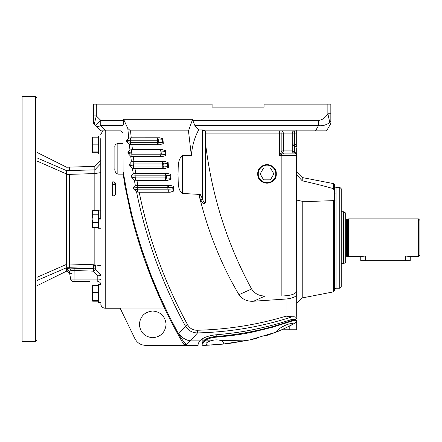 <?xml version="1.0" encoding="UTF-8"?>
<svg xmlns="http://www.w3.org/2000/svg" width="442" height="442" viewBox="0 0 442 442"><rect width="100%" height="100%" fill="white"/><g stroke="black" fill="none" stroke-linecap="round" stroke-linejoin="round"><path stroke-width="0.66" d="M347.545 256.288L347.545 219.182L346.346 219.182L346.346 256.288L348.65 256.587L348.65 218.884L418.414 218.884L418.414 256.587L409.148 256.343M363.644 256.078L360.749 256.587L348.65 256.587M360.749 256.587L365.462 255.99L405.541 255.99L410.253 256.587L410.231 260.697L360.749 260.697L360.749 256.587M418.414 256.587L419.9 255.1L419.9 220.37L418.414 218.884M407.336 256.078L405.546 255.99C411.596 256.642 411.596 256.642 405.541 255.99L383.059 255.99M406.458 256.012L407.353 256.078M408.143 256.172L408.889 256.294M409.441 256.404L410.143 256.564M343.456 211.762L345.683 213.044L345.683 262.426L343.456 263.714L343.456 211.762L341.23 211.762M341.23 263.714L343.456 263.714M339.749 187.27L339.749 288.201L341.23 286.72L341.23 188.751L339.749 187.27L336.036 187.27L336.036 288.201L334.55 289.687M336.036 194.021A1.486 1.287 0 0 1 334.55 192.74L334.55 198.988A1.486 1.105 180 0 0 336.036 200.093M334.55 185.784A1.486 1.486 0 0 0 336.036 187.27M296.698 174.772L302.229 180.822C313.267 183.237 323.643 185.844 333.351 188.651L334.55 191.143L334.55 192.74L334.55 185.043A1.486 1.486 0 0 0 333.351 183.585L302.229 177.54L296.698 172.01M333.351 200.646L333.351 291.886L334.55 290.427L334.55 199.778L333.351 200.646L311.616 201.381L302.229 201.287L296.698 200.088L296.698 199.292M333.351 291.886L302.229 297.936L302.229 201.287M297.057 321.66L297.057 316.406L296.698 316.406L296.698 241.774M296.698 175.474L296.698 174.347M296.698 153.7L296.698 147.805M296.698 297.107L296.698 306.013L296.698 297.107C296.698 309.057 296.698 309.057 296.698 297.107L296.698 295.317M296.698 300.157L296.698 306.378M163.197 305.317L164.479 308.041L120.064 308.041L134.909 338.683C137.208 342.926 140.766 345.147 145.584 345.351L198.11 345.351L198.11 343.754L199.773 340.87C203.022 337.583 208.657 335.533 216.668 334.732C231.735 333.401 244.537 331.566 255.067 329.235C267.99 326.605 280.261 323.317 291.886 319.373L295.389 319.373L296.698 318.842C296.687 317.268 295.184 316.582 292.206 316.781C262.012 326.693 230.459 332.069 197.546 332.914L190.408 340.87L186.369 344.489A4.453 4.343 150.2 0 1 182.424 342.335L182.872 343.114A4.453 4.453 0 0 0 186.734 345.351L184.596 344.804M294.869 130.865L294.477 130.865A2.227 2.227 0 0 0 292.25 133.092L292.25 150.904A2.227 2.227 0 0 0 294.477 153.131A2.227 2.227 0 0 1 296.698 155.357L296.698 294.394C296.217 296.726 292.659 298.267 286.035 299.024L286.035 316.157C257.454 324.776 227.939 329.467 197.48 330.246L197.546 332.914C192.342 332.881 188.32 330.622 185.469 326.146L178.85 333.583A14.846 12.288 41.8 0 0 190.408 340.87L199.773 340.87M296.698 260.194L296.698 241.448M291.344 325.069L289.212 326.19L289.212 329.765L296.704 329.765L296.704 322.014L295.626 322.654M289.952 325.809L289.405 326.091M280.024 330.511L279.117 330.892M278.383 331.196L277.366 331.611M276.156 332.097L272.615 333.434M269.653 334.478L266.852 335.412M257.128 338.207L252.2 339.395M289.388 326.102L292.123 324.643M292.212 324.599L292.737 324.306M295.488 322.737L295.985 322.445M293.731 323.748L291.361 325.058M289.212 329.765L281.742 329.765M278.449 331.168L280.366 330.362M281.565 329.842L283.024 329.191M284.736 328.4L293.267 324.014M295.405 322.787L294.543 323.284M294.477 323.323L293.554 323.848M292.029 324.699L289.212 326.19M271.394 333.876L265.139 335.948M249.608 339.964L230.846 343.191L249.603 339.964L275.686 332.279C275.736 332.666 293.654 324.257 293.499 323.881L296.974 321.853M226.923 343.683L230.846 343.191M208.972 345.158L204.16 345.351A1.486 1.486 0 0 0 204.21 345.351L222.635 344.147L249.603 339.964L221.403 340.694L223.707 342.87L222.635 344.147M229.315 343.384L228.768 343.456M228.061 343.539L227.453 343.616M227.315 343.633L223.066 344.103M211.453 345.031L213.061 344.931M213.326 344.915L215.083 344.793M217.381 344.622L217.889 344.578M216.928 344.655L215.061 344.799M213.121 344.926L211.497 345.025M209.602 345.119C207.188 345.025 205.95 344.627 205.895 343.926C206.027 342.953 207.596 341.92 210.596 340.821C214.608 339.633 218.21 339.589 221.403 340.694M276.09 332.119C277.631 328.296 290.703 321.787 293.228 324.036M289.963 321.715L289.88 321.091C294.411 319.627 296.803 319.688 297.057 321.273L296.654 321.892C296.411 320.301 294.179 320.24 289.963 321.715L272.3 327.301L254.062 331.754C243.929 334.075 231.31 335.87 216.21 337.141C211.16 337.594 207.359 338.837 204.812 340.859L210.596 340.821M289.88 320.063L289.88 321.091C266.576 329.334 242.006 334.461 216.182 336.478C210.834 336.937 206.823 338.174 204.149 340.191A0.74 0.58 50 0 0 204.812 340.859L202.939 343.517L202.922 345.351L204.16 345.351A1.486 1.486 0 0 0 204.21 345.351L204.265 345.346M202.939 343.517A0.74 0.713 180 0 1 202.176 342.81L202.176 344.605A0.74 0.74 0 0 0 202.922 345.351M204.149 340.191L202.176 342.81L202.176 338.904M197.48 330.246C193.187 330.345 189.927 328.577 187.695 324.936C164.822 283.095 148.656 238.851 139.191 192.209L170.187 192.226L173.684 191.093L173.319 186.27L169.999 185.281L137.838 185.297L136.932 180.33L167.59 180.353L171.087 179.231L170.722 174.386L167.396 173.402L135.755 173.424L134.965 168.457L164.988 168.479L168.485 167.358L168.126 162.507L164.794 161.529L133.954 161.551L133.285 156.578L162.38 156.601L165.888 155.479L165.523 150.634L162.186 149.656L132.445 149.678L131.898 144.705L159.772 144.727L163.286 143.6L162.927 138.766L159.579 137.782L131.213 137.805L130.545 130.865L127.81 128.451L123.611 119.301L192.624 119.301L188.474 130.865L191.336 155.357C192.237 145.611 194.69 137.125 198.701 129.898L194.928 125.616L192.729 120.368L318.505 120.368C322.085 120.136 325.207 117.926 327.87 113.738L330.843 113.738L330.843 104.146L264.045 104.146L264.045 107.113L212.094 107.113L212.094 104.146L96.317 104.146L96.317 115.915L94.218 124.312L95.522 125.616C96.787 126.699 98.538 126.699 100.77 125.616L123.042 125.616L123.036 172.076A1.486 0.359 -0 0 0 123.274 172.269L127.185 193.983L131.749 214.32L135.246 227.696L141.711 249.166L151.153 275.515L159.684 295.952L169.01 315.765L178.518 333.931C181.944 339.506 184.563 343.02 186.369 344.489L186.734 345.351L186.369 344.489M264.045 107.113L212.094 107.113M156.302 288.162L155.136 285.377M143.772 255.343L139.263 241.448M131.07 214.381L130.456 211.873C140.821 254.78 156.634 295.571 177.894 334.257L177.651 333.809M174.573 328.102L173.966 326.958M170.927 321.102L170.606 320.483M163.186 305.3L163.744 306.483M157.722 293.195L150.888 276.703M179.132 336.5L178.817 335.931M144.705 260.106L160.407 299.245M160.463 299.372L163.148 305.212L160.463 299.367M160.424 299.284L144.788 260.338M136.86 235.818L136.766 235.498M132.666 220.696L131.815 217.37M100.77 219.182L100.77 138.611M123.064 174.148L117.837 174.148C115.522 172.971 114.533 171.071 114.87 168.441L114.87 147.225C114.539 145.385 115.528 144.125 117.837 143.446L123.036 143.446M114.13 181.855L112.644 181.855L112.644 195.8L114.13 195.8L115.611 194.37L115.611 183.209L114.13 181.855L114.13 184.286L112.644 184.458M112.644 188.734L112.644 189.391M112.644 189.944L112.644 192.325M112.644 195.01L112.644 195.613M112.644 184.712L112.644 185.093M112.644 185.618L112.644 186.828M112.644 187.137L112.644 187.657M115.611 185.679L114.13 184.286M115.611 193.082L115.611 194.37M130.451 211.851L124.517 183.673L123.036 172.076M178.85 333.583L177.894 334.257L182.424 342.335M180.281 338.55L180.027 338.097M179.12 336.478L178.601 335.539M172.91 324.953L170.656 320.577M168.546 316.395L166.634 312.511M123.042 125.616L123.097 174.623M330.843 122.08L330.843 113.738M330.843 115.743L330.843 120.445L330.843 115.743M96.317 104.146L93.35 104.146L93.35 122.213A2.967 2.967 0 0 0 94.218 124.312M123.036 125.766L123.036 133.092L120.81 130.865L100.77 130.865L102.759 130.865L100.77 134.572M123.036 133.092A2.227 2.227 0 0 0 122.909 132.351A2.227 2.227 0 0 1 123.036 133.092L123.036 172.419M123.268 124.633L123.611 119.301M93.35 122.213L93.35 115.915L96.317 115.915L100.77 120.368L123.71 120.368M139.363 324.373C140.208 316.312 144.661 311.859 152.722 311.013C160.778 311.859 165.231 316.312 166.082 324.373C165.236 332.428 160.783 336.881 152.722 337.732C144.661 336.881 140.208 332.428 139.363 324.373M184.502 344.749L183.645 344.103M183.568 344.025L182.872 343.114A4.453 4.453 0 0 0 186.734 345.351M136.584 191.955L133.628 188.9L137.655 189.811L167.971 189.811L167.811 187.695L137.241 187.695L137.655 192.005L136.584 191.955C146.081 239.111 162.374 283.841 185.469 326.146L187.695 324.936M133.434 187.894L135.318 185.552L137.241 185.502L137.241 187.695L133.434 187.894L133.628 188.9M135.318 185.552L137.838 185.297M134.34 180.082L131.484 177.071L135.462 177.938L165.374 177.938L165.214 175.822L135.103 175.822L135.462 180.126L134.34 180.082L135.335 185.546M131.318 176.065L133.252 173.673L135.103 173.629L135.103 175.822L131.318 176.065L131.484 177.071M132.396 168.203L129.628 165.236L133.561 166.059L162.772 166.059L162.617 163.949L133.252 163.949L133.561 168.253L132.396 168.203L133.257 173.673L135.755 173.424M129.484 164.231L131.456 161.8L133.252 161.755L133.252 163.949L129.484 164.231L129.628 165.236M130.727 156.33L128.047 153.407L131.943 154.186L160.175 154.186L160.015 152.07L131.688 152.07L131.943 156.38L130.727 156.33L131.456 161.8L133.954 161.551M127.926 152.402L129.948 149.926L131.688 149.877L131.688 152.07L127.926 152.402L128.047 153.407M129.351 144.451L126.755 141.573L130.617 142.313L157.579 142.313L157.418 140.197L130.407 140.197L130.617 144.506L129.351 144.451L129.948 149.926M126.655 140.567L128.721 138.053L130.407 138.003L130.407 140.197L126.655 140.567L126.755 141.573M127.81 128.451L128.721 138.053M169.076 189.811L172.927 190.115L172.712 187.226L168.921 187.612L167.811 185.502L167.811 187.695L168.921 187.612L169.082 189.728L167.971 189.811L167.971 192.005L169.076 189.811M166.479 177.938L170.325 178.237L170.109 175.352L166.325 175.739L165.214 173.629L165.214 175.822L166.325 175.739L166.485 177.85L165.374 177.938L165.374 180.126L166.479 177.938M163.877 166.059L167.722 166.363L167.507 163.479L163.728 163.866L162.617 161.755L162.617 163.949L163.728 163.866L163.883 165.977L162.772 166.059L162.772 168.253L163.877 166.059M161.28 154.186L165.126 154.49L164.91 151.606L161.126 151.993L160.015 149.877L160.015 152.07L161.126 151.993L161.286 154.103L160.175 154.186L160.175 156.38L161.28 154.186M158.678 142.313L162.529 142.617L162.313 139.727L158.529 140.114L157.418 138.003L157.418 140.197L158.529 140.114L158.684 142.23L157.579 142.313L157.579 144.506L158.678 142.313M139.191 192.209L136.711 191.994M173.684 191.093L172.927 190.115M173.319 186.27L172.712 187.226M136.932 180.33L134.467 180.115M171.087 179.231L170.325 178.237M170.722 174.386L170.109 175.352M134.965 168.457L132.517 168.242M168.485 167.358L167.722 166.363M168.126 162.507L167.507 163.479M133.285 156.578L130.849 156.363M165.888 155.479L165.126 154.49M165.523 150.634L164.91 151.606M129.976 149.915L132.445 149.678M131.898 144.705L129.467 144.49M163.286 143.6L162.529 142.617M162.927 138.766L162.313 139.727M128.755 138.042L131.213 137.805M130.545 130.865L188.474 130.865M192.624 119.301L192.729 120.368M325.566 130.865L326.555 130.865L330.445 124.13L329.798 122.5C326.207 125.092 322.445 126.13 318.505 125.616L315.478 130.865L326.555 130.865L204.939 130.865L202.447 129.898L198.701 129.898M191.336 155.357L182.408 155.744C177.093 159.656 178.529 168.435 177.96 174.59C178.546 180.745 177.065 189.452 182.408 193.441L200.237 194.458L202.447 198.685C203.11 201.48 205.37 205.221 205.414 200.685L205.414 130.865L204.939 130.865M205.414 136.777L205.9 146.39L205.944 201.121A2.227 0.68 -0 0 1 205.414 200.685M205.944 201.121C204.95 204.878 203.215 204.464 200.745 199.867L199.734 197.939C204.143 214.961 208.768 229.625 213.602 241.918C219.16 256.454 225.553 270.421 232.779 283.808L238.945 294.715L251.597 288.98C254.736 293.726 259.233 296.063 265.101 295.996L253.647 301.217L286.035 299.024M202.447 129.898L202.447 198.685A2.227 0.669 -28.4 0 0 200.745 199.867M294.477 130.865L294.477 133.092L283.692 133.092L284.084 130.865A2.227 2.227 0 0 0 281.858 133.092L205.414 133.092M284.068 153.131A2.227 2.227 180 0 1 281.858 150.91A2.227 2.227 0 0 0 284.084 153.131L281.858 154.241A2.227 0.84 45 0 1 280.742 153.131L281.858 150.904L281.858 133.092L283.692 133.092L283.692 151.164M296.687 146.633L296.698 130.611L296.698 133.092L294.477 133.092L294.477 143.954L292.25 143.954L294.477 145.91L294.477 153.131L284.084 153.131L283.692 150.904L292.25 150.904L294.477 152.413C295.963 152.744 296.704 153.722 296.698 155.357L296.698 148.617M279.631 130.865L279.631 155.357L281.858 155.357L281.858 154.241L279.631 155.357L280.742 153.131M200.237 194.458C199.287 195.193 199.115 196.358 199.734 197.939M205.9 146.39C212.11 195.381 226.448 241.255 248.929 284.013L251.597 288.98M330.445 124.13A2.967 2.967 0 0 0 330.843 122.649M327.87 104.146L327.87 113.738L329.798 122.5A2.967 2.696 -0 0 0 330.843 120.445M318.505 120.368L318.505 125.616L194.928 125.616M315.478 130.865L325.544 130.865M283.692 150.904L281.858 150.904L281.443 151.777M281.874 154.236L282.543 153.871M293.355 145.645L292.864 145.308M294.477 145.91L294.477 143.954C296.029 144.335 296.775 145.258 296.698 146.727L294.477 145.91L295.499 145.998M292.306 151.236L292.902 151.971M238.945 294.715C242.536 299.505 247.437 301.676 253.647 301.217M296.599 154.683L296.698 291.173C295.759 294.085 290.814 295.692 281.858 295.996L265.101 295.996M276.283 173.91C276.791 185.861 257.233 185.861 257.747 173.91C257.233 161.96 276.791 161.96 276.283 173.91A9.254 9.254 0 0 0 267.012 164.656A9.254 9.254 0 0 0 257.763 173.91A9.254 9.254 0 0 0 267.012 183.165A9.254 9.254 0 0 0 276.267 173.91M258.255 173.91A8.757 8.757 0 0 1 267.012 165.153A8.757 8.757 0 0 1 275.769 173.91A8.757 8.757 0 0 1 267.012 182.668A8.757 8.757 0 0 1 258.255 173.91M273.869 173.91L270.443 167.971L263.587 167.971L260.156 173.91L263.587 179.844L270.443 179.844L273.869 173.91M296.698 155.297L296.621 154.766M296.576 154.623L296.383 154.208M296.184 153.927L295.626 153.451M198.11 343.749L198.11 345.351M286.035 316.157L292.206 316.781M100.77 130.865L95.522 125.616L100.77 120.368L100.77 125.616L106.019 130.865L100.77 130.865M302.229 180.822L302.229 177.54M66.632 267.034L66.632 264.001L69.598 264.001L69.598 174.363L94.837 173.579L94.837 210.652M36.946 152.385L66.632 167.231L94.837 166.347L94.837 173.579L100.77 172.601M66.632 264.824L66.632 172.176M69.598 174.363L66.632 174.363L66.632 170.634C66.632 166.098 66.632 166.098 66.632 170.634L94.837 169.861L100.77 163.573M100.77 210.127L98.544 210.127L98.544 218.47L100.77 218.47M100.765 284.344L98.544 284.344L98.544 302.422L100.77 302.422L98.544 302.422M100.77 154.02L98.544 154.02L98.544 135.937L100.77 135.937M98.544 151.949L92.643 151.949L92.643 137.175L92.046 137.672L92.046 152.258L92.643 152.755L92.643 151.949L92.124 152.418M92.643 137.175L98.544 137.175M98.544 152.755L92.643 152.755M92.643 144.158L98.544 144.158M98.544 301.19L92.643 301.19L92.124 300.853L92.643 300.383L98.544 300.383M92.124 300.853L92.046 286.107L92.643 285.604L98.544 285.604M92.643 300.383L92.643 285.604M98.544 292.593L92.643 292.593M98.544 218.829L100.77 218.829M98.544 218.47L98.544 219.889L100.77 219.889M98.544 219.889L98.544 228.238L100.77 228.238M92.643 214.215L92.124 219.182L92.643 222.751L92.643 227.713L92.046 226.475L92.046 211.889L92.643 210.652L92.643 214.215L98.544 214.215M98.544 210.652L92.643 210.652M92.643 222.751L98.544 222.751M92.643 227.713L98.544 227.713M69.284 271.311L70.648 279.068L97.798 279.068L97.798 275.952L93.505 271.173L74.052 270.471L71.228 270.521L69.438 271.101L66.632 268.67L66.632 267.73L69.598 267.73L69.615 268.101L93.605 268.753L93.605 264.747L94.837 266.294L95.676 264.924L95.676 269.388L93.61 268.465L69.598 267.73L69.598 264.001L93.605 264.747M69.289 271.333L66.632 268.67L69.598 268.09M71.228 270.521L69.615 268.101M69.366 271.294L69.609 273.184L71.344 273.427M66.632 268.67L66.643 270.731L69.609 273.184L70.648 279.068A2.967 2.967 0 0 0 73.576 281.521L90.002 281.521M67.565 270.891L66.643 270.731L66.637 271.134L68.14 271.134M66.632 270.664L66.637 271.134L36.946 285.753M75.913 281.521L74.052 281.521L74.157 268.051M100.77 274.791L95.676 269.388L93.505 271.173L93.605 268.753A2.967 2.939 0 0 1 95.676 269.686L100.77 275.255M97.798 275.952L100.704 275.278M94.837 227.713L94.837 266.294M97.798 281.521A2.967 2.967 0 0 1 100.77 284.493A2.967 2.967 0 0 0 97.798 281.521L97.798 279.068A2.967 0.514 0 0 1 100.77 279.587M95.676 264.924L100.77 265.758M69.598 167.231L69.598 170.634L72.709 170.54M66.632 170.634L69.598 170.634M66.632 267.681L36.946 280.504C36.946 287.792 36.946 287.792 36.946 280.504M36.946 219.182L36.946 340.229L36.946 219.182M66.632 174.021L36.946 161.026L36.946 277.338L66.632 264.338M36.946 157.86C36.946 150.573 36.946 150.573 36.946 157.86L66.632 170.684M35.459 341.716L35.459 96.649L22.1 96.649L22.1 341.716L35.459 341.716L36.946 340.229M296.698 300.538L296.698 293.681M296.698 303.963L296.698 316.406M365.462 260.697L365.462 255.99M405.518 255.99L405.518 260.697M333.351 188.651L333.351 183.585M216.21 337.141L216.182 334.771M105.224 130.865L105.224 308.24L120.064 308.24M117.837 143.446L117.837 174.148M137.655 192.005L170.187 192.226M169.999 185.281L137.241 185.502M135.462 180.126L167.59 180.353M167.396 173.402L135.103 173.629M133.561 168.253L164.988 168.479M164.794 161.529L133.252 161.755M131.943 156.38L162.38 156.601M162.186 149.656L131.688 149.877M130.617 144.506L159.772 144.727M159.579 137.782L130.407 138.003M182.408 155.744L182.408 193.441M296.698 291.173L296.698 155.357L281.858 155.357L281.858 295.996M70.648 279.068A2.967 2.967 0 0 0 73.576 281.521M346.346 256.288L345.683 256.587M347.545 219.182L348.65 218.884M346.346 219.182L345.683 218.884M339.749 288.201L336.036 288.201M302.229 297.936L296.698 303.461M105.224 308.24C102.516 307.975 101.036 306.494 100.77 303.787M115.611 187.303L115.611 186.977M281.858 150.915L281.858 133.092M311.616 201.381L311.279 201.381M94.837 166.347L100.77 159.987M35.459 96.649L36.946 98.135"/></g></svg>
